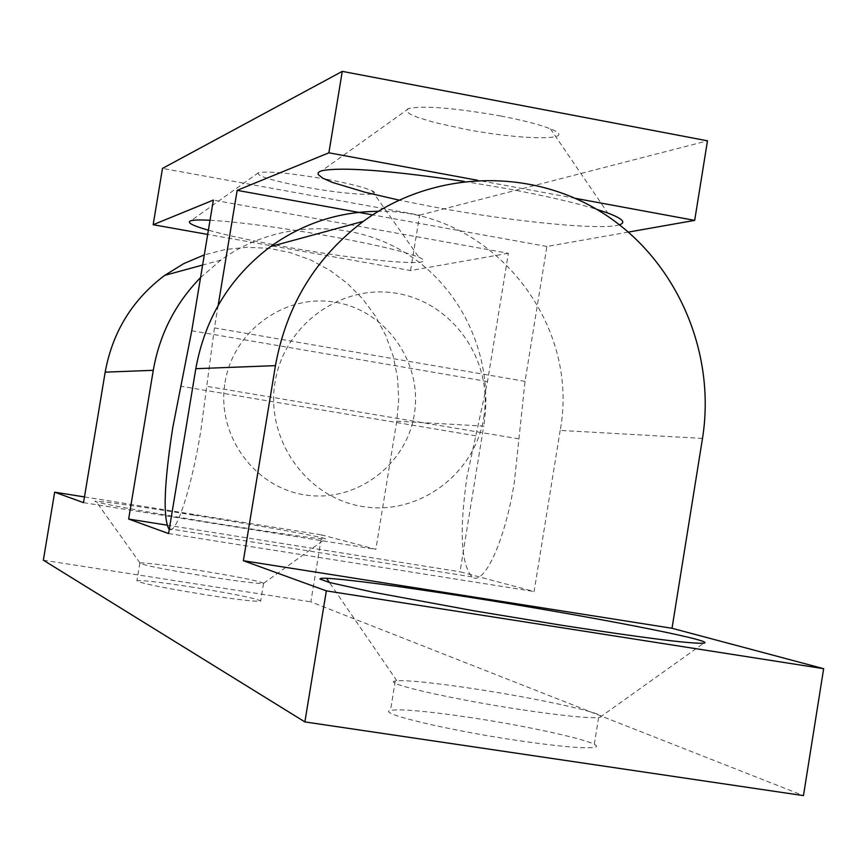 <?xml version="1.0" encoding="UTF-8"?>
<svg xmlns="http://www.w3.org/2000/svg" width="867" height="867" viewBox="0 0 867 867"><rect width="100%" height="100%" fill="white"/><g stroke="black" fill="none" stroke-linecap="round" stroke-linejoin="round"><path stroke-width="0.65" stroke-dasharray="4.33 3.25" d="M523.115 709.943C563.322 715.871 588.498 718.396 598.609 717.518L599.997 717.237C611.463 714.56 539.09 698.466 473.024 688.615C433.879 682.773 408.487 680.151 396.848 680.768L395.276 680.996C380.591 682.936 452.455 699.452 523.115 709.943M194.175 515.171C259.84 525.64 327.152 537.757 325.428 538.895C321.028 539.415 288.624 534.896 228.205 525.359C155.247 513.752 85.909 501.05 95.89 501.245C106.012 501.733 138.774 506.371 194.175 515.171M210.952 577.064C242.023 581.822 259.569 583.924 263.579 583.372L263.676 583.307C259.125 580.912 235.564 576.284 192.994 569.413C162.638 564.742 144.973 562.596 140.01 562.997L139.847 563.051C143.218 565.273 166.919 569.944 210.952 577.064M468.375 717.237C537.345 727.348 611.744 744.937 593.797 747.419C583.61 748.698 558.402 746.411 518.163 740.581C447.448 730.252 375.682 713.021 390.486 710.409C400.218 708.783 426.185 711.059 468.375 717.237M190.133 586.775C233.83 593.819 257.347 598.588 260.664 601.102C256.621 601.839 239.064 599.856 207.982 595.141C163.939 588.032 140.248 583.242 136.921 580.771C141.072 580.001 158.802 581.995 190.133 586.775M483.786 417.46C493.377 360.975 453.3 302.951 397.53 293.48C341.912 283.151 284.116 324.594 275.077 382.119C265.204 439.493 306.669 497.951 362.699 506.545C418.609 515.973 475.008 474.086 483.786 417.46M702.498 438.42L560.18 430.4C580.857 320.909 489.118 208.698 378.25 211.32M560.18 430.4L534.105 591.511L460.019 571.765L483.699 426.087L396.761 421.189L398.722 399.427L397.53 377.611L393.206 356.196L385.837 335.637L375.584 316.379L362.655 298.833L347.32 283.368L329.904 270.331L310.754 260.002L290.293 252.611L268.954 248.33L247.193 247.279L225.485 249.479L204.298 254.898M168.566 533.552L534.105 591.511M225.041 382.423C233.212 330.511 285.557 293.057 336.006 302.355C386.595 310.874 422.998 363.306 414.296 414.372C406.33 465.568 355.134 503.38 304.447 494.819C253.641 487.016 216.1 434.226 225.041 382.423M200.559 277.57L220.944 260.057C275.5 220.326 351.764 218.419 407.739 254.302C463.758 290.196 494.428 360.022 483.699 426.087M166.952 525.142L460.019 571.765M396.761 421.189L375.844 549.331L321.809 534.928L310.841 601.828L803.46 795.624M83.514 502.654L375.844 549.331M43.35 560.201L310.841 601.828M84.457 496.943L321.809 534.928M619.482 224.781C602.879 230.589 514.564 221.919 436.264 207.451L399.015 200.114M464.105 181.409L507.358 188.735C545.061 195.758 574.821 202.607 596.637 209.283M500.877 116.026C455.186 108.007 424.527 105.481 408.899 108.462L407.154 109.285L406.688 111.442L410.199 114.162L417.439 117.305L434.334 122.431L464.799 129.15C523.169 140.508 580.955 140.822 550.469 128.88C539.783 124.61 523.256 120.329 500.877 116.026M210.031 220.251C239.606 222.06 278.99 227.273 328.192 235.911C374.468 244.386 404.726 251.528 418.956 257.326C444.294 267.914 365.029 261.281 286.153 246.976C253.435 241.102 227.522 235.51 208.383 230.189M326.837 179.339C291.323 173.205 268.575 170.972 258.561 172.652C255.462 175.687 271.111 180.499 305.487 187.109C345.9 194.631 385.479 196.939 371.943 190.74C364.53 187.38 349.499 183.587 326.837 179.339M628.402 232.085L546.893 246.477L525.023 381.361L514.315 482.366C505.233 540.423 483.884 586.818 472.038 576.891C460.908 563.897 459.261 530.366 467.075 476.286L487.525 381.556L508.376 253.283L213.358 200.082M218.159 305.412L214.452 327.889L200.884 430.498C191.607 487.807 176.044 535.448 169.282 529.206M546.893 246.477L372.615 214.897M575.471 198.359L477.359 180.238M508.376 253.283L410.579 270.547L207.69 234.426M410.579 270.547L419.628 215.146L162.487 168.404M419.628 215.146L707.483 140.812M475.81 435.83L180.878 386.248M525.023 381.361L214.452 327.889M518.921 438.875L206.725 386.314M487.525 381.556L191.759 330.76M599.997 717.237L703.787 643.162M263.676 583.307L325.428 538.895M598.609 717.518L593.797 747.419M263.579 583.372L260.664 601.102M139.847 563.051L136.921 580.771M395.276 680.996L390.486 710.409M140.01 562.997L95.89 501.245M396.848 680.768L329.406 582.472M220.944 260.057L202.629 265.042M408.899 108.462L321.939 170.701M258.561 172.652L190.935 220.749M472.038 576.891L168.686 528.697M371.943 190.74L418.956 257.326M550.469 128.88L607.789 213.022"/><path stroke-width="1.3" d="M467.064 596.875C585.149 615.332 719.339 641.168 703.787 643.162C692.007 644.04 644.777 638.09 562.098 625.335L474.032 610.834L372.897 592.161L329.232 582.429L319.89 579.004L321.256 578.289L326.501 578.246C349.639 579.622 396.49 585.832 467.064 596.875M275.446 365.636C286.37 305.509 315.686 257.401 363.392 221.302C434.215 169.444 532.826 167.374 604.884 214.387C676.997 261.422 716.283 352.37 702.498 438.42L672.023 628.272L243.367 560.721L275.446 365.636L195.801 368.692L168.566 533.552L128.652 519.051L153.275 370.317C159.561 334.359 175.318 303.439 200.559 277.57M378.25 211.32C338.899 211.613 303.006 223.35 270.558 246.553C229.983 277.158 205.056 317.864 195.801 368.692M128.652 519.051L166.952 525.142M204.298 254.898L183.782 263.611L164.752 275.348C132.391 299.657 112.537 331.92 105.178 372.16L83.514 502.654L54.664 492.174L84.457 496.943M54.664 492.174L43.35 560.201L304.881 721.918L803.46 795.624L823.65 668.685L672.023 628.272M304.881 721.918L326.339 590.861L823.65 668.685M326.339 590.861L243.367 560.721M399.015 200.114L365.105 192.246L332.299 182.395L322.676 178.125L318.243 174.538L318.07 173.032L319.294 171.753L321.939 170.701C342.107 166.822 389.489 170.387 464.105 181.409M208.383 230.189C192.084 225.518 186.264 222.375 190.935 220.749C193.872 219.925 200.234 219.752 210.031 220.251M169.282 529.206L168.686 528.697C162.888 516.331 164.242 482.637 172.761 427.615L191.759 330.76L213.358 200.082L153.156 224.716L162.487 168.404L342.27 71.376L328.886 152.809L237.157 190.35L218.159 305.412M596.637 209.283L607.789 213.022C622.463 218.582 626.364 222.494 619.482 224.781M372.615 214.897L237.157 190.35M342.27 71.376L707.483 140.812L694.684 220.381L628.402 232.085M694.684 220.381L575.471 198.359M477.359 180.238L328.886 152.809M207.69 234.426L153.156 224.716M153.275 370.317L105.178 372.16M329.406 582.472L326.501 578.246M202.629 265.042L164.752 275.348M363.392 221.302L270.558 246.553"/></g></svg>
